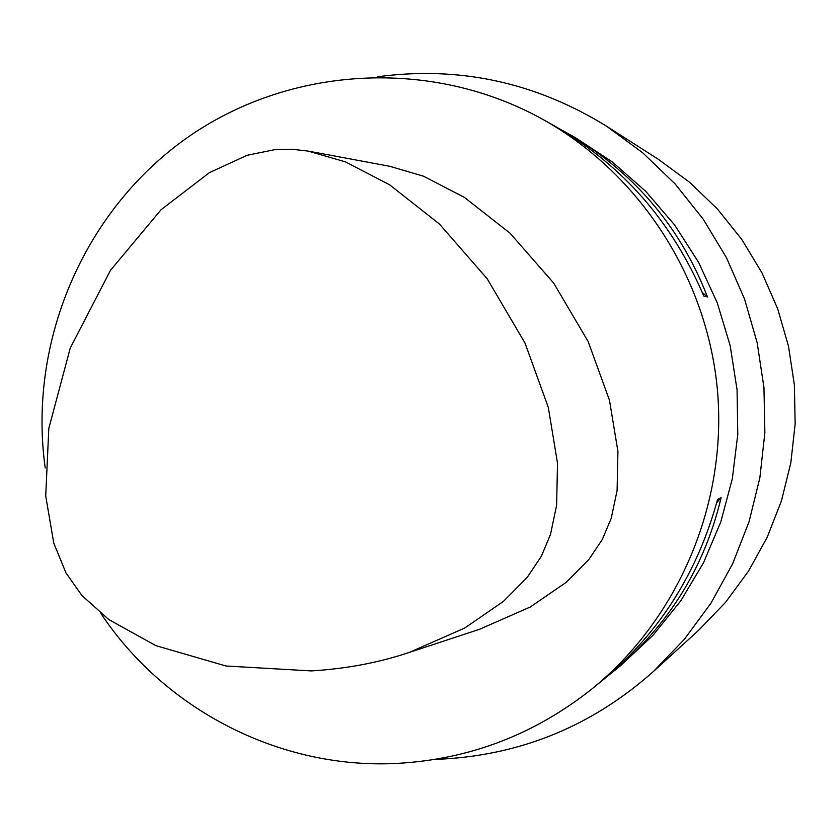 <?xml version="1.0" encoding="UTF-8"?>
<svg xmlns="http://www.w3.org/2000/svg" width="837" height="837" viewBox="0 0 837 837"><rect width="100%" height="100%" fill="white"/><g stroke="black" fill="none" stroke-linecap="round" stroke-linejoin="round"><path stroke-width="1.26" d="M653.299 671.598L698.613 630.313L725.47 602.42L748.498 571.158L767.278 537.082L781.476 500.777L790.819 462.861L795.15 424.014L794.376 384.915L788.506 346.246L777.646 308.696L762.005 272.914L741.854 239.539L717.56 209.145L689.562 182.246L658.363 159.312L606.71 126.324L642.743 152.826L675.103 183.931L703.185 219.116L726.495 257.754L744.595 299.196L757.161 342.71L763.951 387.51L764.861 432.823L759.86 477.822L749.052 521.733L732.637 563.782L710.927 603.215L684.321 639.353L653.299 671.598C592.994 725.124 523.167 754.252 443.819 758.992L435.669 759.305M377.351 76.805C459.084 65.767 535.534 82.277 606.71 126.324M716.723 502.639L721.107 497.659C704.377 568.093 667.863 626.526 611.575 672.958L620.782 665.488L652.954 635.356L680.711 600.924L703.478 562.851L720.803 521.88L732.323 478.806L737.774 434.487L737.062 389.812L730.178 345.65L717.288 302.9L698.633 262.41L674.612 224.965L645.704 191.317L612.506 162.096L575.689 137.864L565.216 131.974C632.353 170.466 679.78 225.467 707.495 296.989L702.306 292.5M45.208 467.977C27.757 342.846 82.968 212.043 185.668 138.775C288.42 65.746 431.494 57 543.799 119.932L555.36 126.429C622.602 165.339 672.08 221.878 703.802 296.036L707.495 296.989M560.215 129.212L565.216 131.974M543.799 119.932C640.535 174.504 707.725 278.784 717.56 391.475C726.987 504.198 678.462 618.365 592.397 688.558C534.958 734.279 470.112 759.211 397.837 763.365C281.159 769.81 165.37 710.435 100.984 613.594M721.107 497.659L717.591 499.365C697.503 572.947 659.148 633.253 602.546 680.303L592.397 688.558M611.575 672.958L607.003 676.62M275.708 149.467L292.05 149.258L308.047 151.068L345.461 161.876L389.665 184.841L439.467 224.065L487.186 278.763L524.987 343.003L548.319 407.441L557.505 463.143L556.626 505.224L550.484 534.498L541.33 556.312L527.32 577.237L503.466 601.364L464.671 628.053L409.262 652.421C379.046 662.611 346.382 668.773 311.28 670.918L225.938 665.99L155.881 645.651L108.862 619.6L81.932 595.536L65.977 572.947L53.788 543.161L45.721 496.059L48.808 428.429L70.256 348.056L110.494 270.299L161.07 209.731L209.438 172.621L247.177 155.263L275.708 149.467M389.76 166.291L423.459 176.178L464.389 197.375L510.089 233.251L553.675 283.073L588.149 341.517L609.482 400.285L617.926 451.425L617.089 490.566L611.219 518.333L602.347 539.405L588.861 559.514L566.356 582.228L530.365 606.951L479.455 629.33L409.262 652.421M310.998 151.602L391.036 166.532"/></g></svg>
